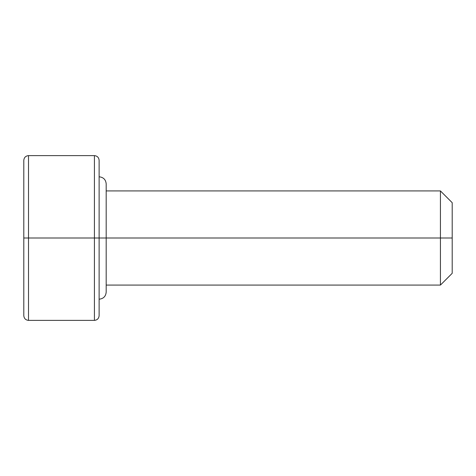 <?xml version="1.0" encoding="UTF-8"?>
<svg xmlns="http://www.w3.org/2000/svg" width="476" height="476" viewBox="0 0 476 476"><rect width="100%" height="100%" fill="white"/><g stroke="black" fill="none" stroke-linecap="round" stroke-linejoin="round"><path stroke-width="0.71" d="M99.121 176.798C103.423 177.262 105.779 179.613 106.184 183.861L106.184 238L99.121 238L440.431 238L440.431 190.924L440.431 238L452.2 238L452.2 202.693L452.2 273.307L452.2 238L440.431 238L440.431 285.076L440.431 238L106.184 238L106.184 292.139C105.779 296.387 103.423 298.738 99.121 299.202M23.8 160.323L23.8 238L28.506 238L28.506 320.384L28.506 238L94.415 238L28.506 238L28.506 155.616C25.668 155.914 24.098 157.485 23.8 160.323L23.8 238L28.506 238L28.506 155.616L94.415 155.616L94.415 238L99.121 238L99.121 160.323L99.121 315.677L99.121 238L94.415 238L94.415 155.616C97.259 155.914 98.824 157.485 99.121 160.323M99.121 315.677C98.824 318.515 97.259 320.086 94.415 320.384L94.415 238L94.415 320.384L28.506 320.384C25.668 320.086 24.098 318.515 23.8 315.677L23.8 238L23.8 315.677M106.184 190.924L440.431 190.924L452.2 202.693M106.184 285.076L440.431 285.076L452.2 273.307"/></g></svg>
